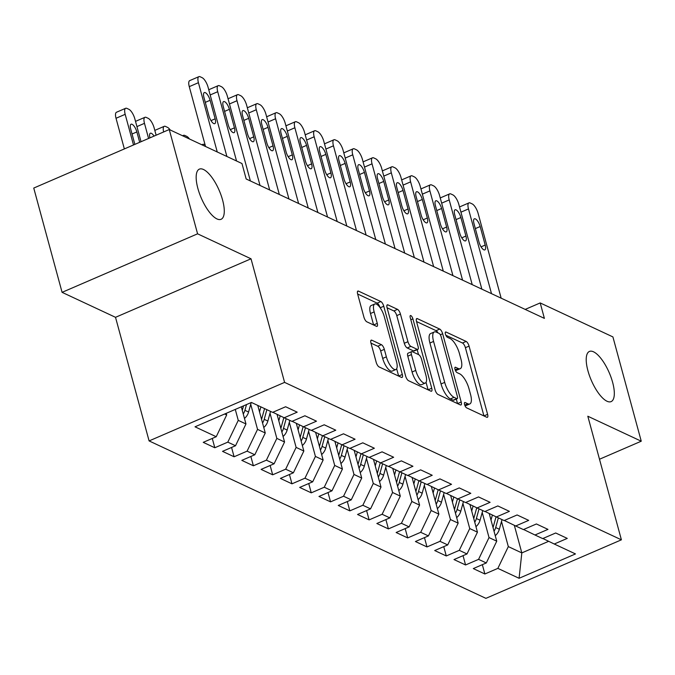<?xml version="1.0" encoding="UTF-8"?>
<svg xmlns="http://www.w3.org/2000/svg" width="675" height="675" viewBox="0 0 675 675"><rect width="100%" height="100%" fill="white"/><g stroke="black" fill="none" stroke-linecap="round" stroke-linejoin="round"><path stroke-width="1.01" d="M464.577 404.578A2.936 1.046 66.6 0 0 466.627 407.852L486.743 417.251A4.193 1.493 66.6 0 0 487.375 417.31A4.193 1.493 66.6 0 0 487.603 414.349L469.066 346.106A4.193 1.493 66.6 0 0 466.147 341.432L446.023 332.024A2.936 1.046 66.6 0 0 445.584 331.99A2.936 1.046 66.6 0 0 445.424 334.058A2.936 1.046 66.6 0 0 447.466 337.331L450.073 338.555A13.416 4.784 66.6 0 1 459.422 353.514L460.974 359.201A13.416 4.784 66.6 0 1 460.232 368.685A13.416 4.784 66.6 0 1 458.207 368.499L455.608 367.284A2.936 1.046 66.6 0 0 455.161 367.242A2.936 1.046 66.6 0 0 455.001 369.318A2.936 1.046 66.6 0 0 457.042 372.592L459.65 373.807A13.416 4.784 66.6 0 1 469.007 388.775L470.551 394.462A13.416 4.784 66.6 0 1 469.808 403.937A13.416 4.784 66.6 0 1 467.783 403.76L465.185 402.545A2.936 1.046 66.6 0 0 464.737 402.502A2.936 1.046 66.6 0 0 464.577 404.578M222.573 199.986A27.329 9.745 66.6 0 0 199.387 169.121A27.329 9.745 66.6 0 0 197.876 188.443A27.329 9.745 66.6 0 0 221.062 219.299A27.329 9.745 66.6 0 0 222.573 199.986M612.613 382.303A27.329 9.745 66.6 0 0 589.435 351.439A27.329 9.745 66.6 0 0 587.925 370.761A27.329 9.745 66.6 0 0 611.103 401.617A27.329 9.745 66.6 0 0 612.613 382.303M371.841 340.208A4.193 1.493 66.6 0 0 371.208 340.158A4.193 1.493 66.6 0 0 370.972 343.119L376.177 362.264A4.193 1.493 66.6 0 0 379.097 366.938L401.439 377.384A4.193 1.493 66.6 0 0 402.072 377.435A4.193 1.493 66.6 0 0 402.308 374.473L383.763 306.239A4.193 1.493 66.6 0 0 380.843 301.556L358.501 291.119A4.193 1.493 66.6 0 0 357.868 291.06A4.193 1.493 66.6 0 0 357.64 294.022L363.918 317.149A4.193 1.493 66.6 0 0 366.846 321.823L376.405 326.295A4.193 1.493 66.6 0 0 377.038 326.346A4.193 1.493 66.6 0 0 377.266 323.384L374.152 311.918A11.213 3.999 66.6 0 1 374.768 303.995A11.213 3.999 66.6 0 1 384.286 316.651L396.487 361.581A11.213 3.999 66.6 0 1 395.871 369.503A11.213 3.999 66.6 0 1 386.362 356.847L384.328 349.355A4.193 1.493 66.6 0 0 381.4 344.68L371.841 340.208L370.811 340.656M197.581 233.82L62.083 292.343L115.518 317.317L251.016 258.795L197.581 233.82L169.248 129.532L241.971 163.527L246.164 178.976L544.388 318.381L540.194 302.932L525.201 309.403M251.016 258.795L284.588 382.387L621.397 539.823L485.899 598.345L149.099 440.918L284.588 382.387M599.501 459.236L641.25 441.205L587.815 416.23L621.397 539.823M641.25 441.205L612.917 336.918L540.194 302.932M435.063 389.787A4.193 1.493 66.6 0 0 437.991 394.462L460.333 404.907A4.193 1.493 66.6 0 0 460.958 404.966A4.193 1.493 66.6 0 0 461.194 402.005L442.657 333.762A4.193 1.493 66.6 0 0 439.729 329.088L417.386 318.642A4.193 1.493 66.6 0 0 416.753 318.583A4.193 1.493 66.6 0 0 416.526 321.545L435.063 389.787M430.886 391.146L408.544 380.7A4.193 1.493 66.6 0 1 405.624 376.026L387.079 307.783A4.193 1.493 66.6 0 1 387.315 304.822A4.193 1.493 66.6 0 1 387.939 304.881L397.507 309.344A4.193 1.493 66.6 0 1 400.427 314.027L407.945 341.702A4.193 1.493 66.6 0 0 410.873 346.376L417.218 349.338A4.193 1.493 66.6 0 0 417.85 349.397A4.193 1.493 66.6 0 0 418.078 346.435L410.248 317.621A2.936 1.046 66.6 0 1 410.408 315.546A2.936 1.046 66.6 0 1 412.898 318.862L431.747 388.235A4.193 1.493 66.6 0 1 431.519 391.205A4.193 1.493 66.6 0 1 430.886 391.146M482.338 564.671L484.869 573.986L497.863 568.375L519.083 578.289L575.48 553.93L554.259 544.016L567.262 538.397L555.685 532.988L542.692 538.599L534.971 534.997L547.973 529.377L536.397 523.969L523.395 529.588L515.683 525.977L528.685 520.366L517.109 514.958L504.107 520.568L496.395 516.966L509.389 511.346L497.821 505.938L484.819 511.549L477.098 507.946L490.101 502.327L478.524 496.918L465.531 502.538L457.81 498.926L470.812 493.315L459.236 487.907L446.234 493.518L438.522 489.915L451.524 484.296L439.948 478.887L426.946 484.498L419.234 480.895L432.228 475.284L420.66 469.868L407.658 475.487L399.938 471.876L412.94 466.265L401.363 460.856L388.37 466.467L380.649 462.864L393.652 457.245L382.075 451.837L369.082 457.456L361.361 453.845L374.363 448.234L362.787 442.817L349.785 448.436L342.073 444.825L355.075 439.214L343.499 433.806L330.497 439.417L322.785 435.814L335.779 430.194L324.211 424.786L311.209 430.405L303.488 426.794L316.491 421.183L304.914 415.766L291.921 421.386L284.2 417.774L297.202 412.163L285.626 406.755L272.624 412.366L251.412 402.452L195.016 426.811L216.228 436.725L226.682 414.948L226.243 413.319M484.869 573.986L473.293 568.578L486.295 562.958L478.575 559.356L489.029 537.578L482.203 512.46M463.042 555.652L465.573 564.967L478.575 559.356M465.573 564.967L454.005 559.558L466.999 553.947L459.287 550.336L469.741 528.559L462.915 503.449M443.753 546.64L446.285 555.955L459.287 550.336M446.285 555.955L434.708 550.547L447.711 544.928L439.999 541.325L450.444 519.548L443.627 494.429M424.465 537.621L426.997 546.936L439.999 541.325M426.997 546.936L415.42 541.527L428.423 535.908L420.702 532.305L431.156 510.528L424.33 485.409M405.177 528.601L407.708 537.916L420.702 532.305M407.708 537.916L396.132 532.508L409.134 526.897L401.414 523.285L411.868 501.508L405.042 476.398M385.889 519.59L388.412 528.905L401.414 523.285M388.412 528.905L376.844 523.496L389.846 517.877L382.126 514.274L392.58 492.497L385.754 467.378M366.593 510.57L369.124 519.885L382.126 514.274M369.124 519.885L357.556 514.477L370.55 508.857L362.838 505.254L373.283 483.477L366.466 458.359M347.304 501.55L349.836 510.874L362.838 505.254M349.836 510.874L338.259 505.457L351.262 499.846L343.55 496.235L353.995 474.458L347.169 449.347M328.016 492.539L330.548 501.854L343.55 496.235M330.548 501.854L318.971 496.446L331.973 490.826L324.253 487.223L334.707 465.446L327.881 440.328M308.728 483.519L311.259 492.834L324.253 487.223M311.259 492.834L299.683 487.426L312.685 481.815L304.965 478.204L315.419 456.427L308.593 431.308M289.432 474.5L291.963 483.823L304.965 478.204M291.963 483.823L280.395 478.406L293.389 472.795L285.677 469.184L296.123 447.407L289.305 422.297M270.143 465.488L272.675 474.803L285.677 469.184M272.675 474.803L261.098 469.395L274.101 463.776L266.389 460.173L276.834 438.396L270.017 413.277M250.855 456.469L253.387 465.784L266.389 460.173M253.387 465.784L241.81 460.375L254.812 454.764L247.092 451.153L257.546 429.376L250.72 404.266M231.567 447.458L234.098 456.773L247.092 451.153M234.098 456.773L222.522 451.356L235.524 445.745L227.804 442.133L238.258 420.365L235.28 409.413M212.271 438.438L214.802 447.753L227.804 442.133M214.802 447.753L203.234 442.344L216.228 436.725M284.2 417.774L272.835 412.282M224.657 414.003L226.682 414.948M303.488 426.794L292.123 421.293M238.258 420.365L245.97 423.968L241.312 406.814M235.524 445.745L245.97 423.968M322.785 435.814L311.42 430.312M257.546 429.376L265.267 432.987L257.774 405.43M254.812 454.764L265.267 432.987M342.073 444.825L330.708 439.324M276.834 438.396L284.555 441.998L277.028 414.307M274.101 463.776L284.555 441.998M361.361 453.845L349.996 448.343M296.123 447.407L303.843 451.018L296.317 423.326M293.389 472.795L303.843 451.018M380.649 462.864L369.284 457.363M315.419 456.427L323.131 460.038L315.605 432.337M312.685 481.815L323.131 460.038M399.938 471.876L388.581 466.374M334.707 465.446L342.419 469.049L334.901 441.357M331.973 490.826L342.419 469.049M419.234 480.895L407.869 475.394M353.995 474.458L361.716 478.069L354.189 450.377M351.262 499.846L361.716 478.069M438.522 489.915L427.157 484.414M373.283 483.477L381.004 487.088L373.477 459.388M370.55 508.857L381.004 487.088M457.81 498.926L446.445 493.425M392.58 492.497L400.292 496.1L392.766 468.408M389.846 517.877L400.292 496.1M477.098 507.946L465.742 502.445M411.868 501.508L419.58 505.119L412.062 477.419M409.134 526.897L419.58 505.119M496.395 516.966L485.03 511.464M431.156 510.528L438.877 514.131L431.35 486.439M428.423 535.908L438.877 514.131M515.683 525.977L504.318 520.476M450.444 519.548L458.165 523.15L450.638 495.458M447.711 544.928L458.165 523.15M534.971 534.997L523.606 529.495M469.741 528.559L477.453 532.17L469.927 504.47M466.999 553.947L477.453 532.17M554.259 544.016L542.894 538.515M489.029 537.578L496.741 541.181L489.215 513.489M486.295 562.958L496.741 541.181M169.248 129.532L33.75 188.063L62.083 292.343M115.518 317.317L149.099 440.918M514.325 525.319L521.817 552.909L548.674 541.308M497.863 568.375L508.317 546.598L501.491 521.48M508.317 546.598L521.817 552.909L519.083 578.289M464.948 405.616A13.416 4.784 66.6 0 0 466.147 405.523L469.808 403.937M455.372 370.364A13.416 4.784 66.6 0 0 456.57 370.263L460.232 368.685M483.95 415.952A4.193 1.493 66.6 0 0 483.941 415.927L465.404 347.692A4.193 1.493 66.6 0 0 462.485 343.01L445.846 335.239M438.007 332.91A4.193 1.493 66.6 0 0 436.067 330.666L416.517 321.528M457.54 403.599A4.193 1.493 66.6 0 0 457.532 403.582L456.308 399.068M456.806 398.63A2.936 1.046 66.6 0 0 457.245 398.663A2.936 1.046 66.6 0 0 457.405 396.588L441.138 336.69A2.936 1.046 66.6 0 0 439.087 333.416L436.345 332.134A13.416 4.784 66.6 0 0 434.32 331.957A13.416 4.784 66.6 0 0 433.578 341.432L444.707 382.379A13.416 4.784 66.6 0 0 454.056 397.339L456.806 398.63L453.144 400.207A2.936 1.046 66.6 0 0 453.583 400.25L457.245 398.663M434.32 331.957L430.658 333.534A13.416 4.784 66.6 0 0 429.916 343.018L433.578 341.432M453.144 400.207L450.394 398.925A13.416 4.784 66.6 0 1 441.045 383.957L429.916 343.018M387.079 307.766L393.846 310.93L397.507 309.344M417.85 349.397L414.188 350.975A4.193 1.493 66.6 0 1 413.556 350.924L407.211 347.954A4.193 1.493 66.6 0 1 404.283 343.28L396.765 315.605A4.193 1.493 66.6 0 0 393.846 310.93M417.184 349.684L418.517 354.577M426.052 382.328L428.085 389.821L431.747 388.235M415.749 370.415A11.213 3.999 66.6 0 0 425.258 383.079A11.213 3.999 66.6 0 0 425.883 375.148L421.58 359.328A4.193 1.493 66.6 0 0 418.66 354.645L412.315 351.683A4.193 1.493 66.6 0 0 411.683 351.624A4.193 1.493 66.6 0 0 411.446 354.586L415.749 370.415L412.087 372.001A11.213 3.999 66.6 0 0 421.597 384.657L425.258 383.079M411.683 351.624L408.021 353.211A4.193 1.493 66.6 0 0 407.784 356.172L411.446 354.586M412.087 372.001L407.784 356.172M395.871 369.503L392.209 371.09A11.213 3.999 66.6 0 1 382.7 358.425L380.666 350.941A4.193 1.493 66.6 0 0 377.738 346.258L370.972 343.102M374.768 303.995L371.107 305.573A11.213 3.999 66.6 0 0 370.491 313.504L374.152 311.918M377.266 323.384L373.604 324.97A4.193 1.493 66.6 0 0 373.604 324.97L370.491 313.504M380.033 307.564A4.193 1.493 66.6 0 0 377.182 303.142L357.632 294.005M402.308 374.473L398.647 376.059A4.193 1.493 66.6 0 0 398.647 376.059L396.664 368.752M495.248 535.672A11.315 9.804 -64.9 0 0 499.348 529.251L502.014 519.59M491.003 520.045L492.387 515.025M494.032 531.191A11.315 9.804 -64.9 0 0 495.686 527.538L498.352 517.877M496.041 516.788L493.366 526.449A11.315 9.804 115.1 0 1 493.028 527.513M491.51 293.659L468.484 208.921A8.539 3.046 66.6 0 1 468.956 202.888A8.539 3.046 66.6 0 1 470.239 202.998L472.171 203.901A8.539 3.046 66.6 0 1 478.128 213.427L501.154 298.164M473.993 223.636A6.834 2.438 -113.4 0 1 474.373 218.81A6.834 2.438 -113.4 0 1 480.17 226.522L485.207 245.067A6.834 2.438 -113.4 0 1 484.827 249.893A6.834 2.438 -113.4 0 1 479.031 242.182L473.993 223.636M459.54 206.997A8.539 3.046 -113.4 0 1 459.802 206.837L468.956 202.888M475.951 526.652A11.315 9.804 -64.9 0 0 480.06 520.231L482.726 510.57M471.707 511.026L473.099 506.005M474.736 522.18A11.315 9.804 -64.9 0 0 476.39 518.518L479.056 508.857M476.744 507.777L474.078 517.438A11.315 9.804 115.1 0 1 473.74 518.493M456.663 517.632A11.315 9.804 -64.9 0 0 460.772 511.211L463.438 501.559M452.419 502.014L453.803 496.994M455.448 513.16A11.315 9.804 -64.9 0 0 457.102 509.498L459.768 499.846M457.456 498.757L454.79 508.418A11.315 9.804 115.1 0 1 454.444 509.473M472.213 284.639L449.196 199.91A8.539 3.046 66.6 0 1 449.668 193.868A8.539 3.046 66.6 0 1 450.951 193.987L452.883 194.889A8.539 3.046 66.6 0 1 458.84 204.415L481.857 289.145M454.705 214.625A6.834 2.438 -113.4 0 1 455.085 209.79A6.834 2.438 -113.4 0 1 460.882 217.51L465.919 236.047A6.834 2.438 -113.4 0 1 465.539 240.874A6.834 2.438 -113.4 0 1 459.743 233.162L454.705 214.625M440.252 197.977A8.539 3.046 -113.4 0 1 440.513 197.826L449.668 193.868M452.925 275.619L429.907 190.89A8.539 3.046 66.6 0 1 430.372 184.849A8.539 3.046 66.6 0 1 431.663 184.967L433.595 185.87A8.539 3.046 66.6 0 1 439.552 195.396L462.569 280.133M435.417 205.605A6.834 2.438 -113.4 0 1 435.797 200.779A6.834 2.438 -113.4 0 1 441.593 208.491L446.631 227.028A6.834 2.438 -113.4 0 1 446.251 231.863A6.834 2.438 -113.4 0 1 440.454 224.142L435.417 205.605M420.964 188.966A8.539 3.046 -113.4 0 1 421.217 188.806L430.372 184.849M437.375 508.621A11.315 9.804 -64.9 0 0 441.475 502.2L444.142 492.539M433.131 492.995L434.514 487.974M436.16 504.141A11.315 9.804 -64.9 0 0 437.813 500.487L440.48 490.826M438.168 489.738L435.502 499.399A11.315 9.804 115.1 0 1 435.156 500.462M418.087 499.601A11.315 9.804 -64.9 0 0 422.187 493.18L424.853 483.528M413.843 483.975L415.226 478.955M416.872 495.129A11.315 9.804 -64.9 0 0 418.525 491.468L421.192 481.807M418.88 480.727L416.205 490.388A11.315 9.804 115.1 0 1 415.868 491.442M433.637 266.608L410.611 181.87A8.539 3.046 66.6 0 1 411.083 175.838A8.539 3.046 66.6 0 1 412.374 175.947L414.298 176.85A8.539 3.046 66.6 0 1 420.255 186.384L443.281 271.114M416.129 196.585A6.834 2.438 -113.4 0 1 416.509 191.759A6.834 2.438 -113.4 0 1 422.297 199.471L427.334 218.017A6.834 2.438 -113.4 0 1 426.963 222.843A6.834 2.438 -113.4 0 1 421.166 215.131L416.129 196.585M401.667 179.947A8.539 3.046 -113.4 0 1 401.929 179.786L411.083 175.838M414.349 257.588L391.323 172.859A8.539 3.046 66.6 0 1 391.795 166.818A8.539 3.046 66.6 0 1 393.086 166.936L395.01 167.839A8.539 3.046 66.6 0 1 400.967 177.365L423.993 262.102M396.841 187.574A6.834 2.438 -113.4 0 1 397.212 182.739A6.834 2.438 -113.4 0 1 403.009 190.46L408.046 208.997A6.834 2.438 -113.4 0 1 407.666 213.823A6.834 2.438 -113.4 0 1 401.878 206.111L396.841 187.574M382.379 170.927A8.539 3.046 -113.4 0 1 382.641 170.775L391.795 166.818M398.79 490.582A11.315 9.804 -64.9 0 0 402.899 484.161L405.565 474.508M394.546 474.964L395.938 469.943M397.575 486.11A11.315 9.804 -64.9 0 0 399.229 482.448L401.903 472.795M399.583 471.707L396.917 481.368A11.315 9.804 115.1 0 1 396.579 482.423M395.052 248.577L372.035 163.839A8.539 3.046 66.6 0 1 372.507 157.798A8.539 3.046 66.6 0 1 373.79 157.916L375.722 158.819A8.539 3.046 66.6 0 1 381.679 168.345L404.696 253.083M377.544 178.554A6.834 2.438 -113.4 0 1 377.924 173.728A6.834 2.438 -113.4 0 1 383.721 181.44L388.758 199.977A6.834 2.438 -113.4 0 1 388.378 204.812A6.834 2.438 -113.4 0 1 382.582 197.092L377.544 178.554M363.091 161.916A8.539 3.046 -113.4 0 1 363.352 161.755L372.507 157.798M379.502 481.57A11.315 9.804 -64.9 0 0 383.611 475.149L386.277 465.488M375.258 465.944L376.65 460.924M378.287 477.09A11.315 9.804 -64.9 0 0 379.941 473.437L382.607 463.776M380.295 462.687L377.629 472.348A11.315 9.804 115.1 0 1 377.283 473.411M375.764 239.558L352.747 154.82A8.539 3.046 66.6 0 1 353.219 148.787A8.539 3.046 66.6 0 1 354.502 148.897L356.434 149.799A8.539 3.046 66.6 0 1 362.391 159.334L385.408 244.063M358.256 169.535A6.834 2.438 -113.4 0 1 358.636 164.708A6.834 2.438 -113.4 0 1 364.433 172.42L369.47 190.966A6.834 2.438 -113.4 0 1 369.09 195.792A6.834 2.438 -113.4 0 1 363.293 188.08L358.256 169.535M343.803 152.896A8.539 3.046 -113.4 0 1 344.056 152.744L353.219 148.787M360.214 472.551A11.315 9.804 -64.9 0 0 364.314 466.13L366.981 456.477M355.97 456.924L357.353 451.904M358.999 468.079A11.315 9.804 -64.9 0 0 360.652 464.417L363.319 454.764M361.007 453.676L358.341 463.337A11.315 9.804 115.1 0 1 357.995 464.392M340.926 463.531A11.315 9.804 -64.9 0 0 345.026 457.11L347.692 447.458M336.682 447.913L338.065 442.893M339.711 459.059A11.315 9.804 -64.9 0 0 341.364 455.397L344.031 445.745M341.719 444.656L339.044 454.317A11.315 9.804 115.1 0 1 338.707 455.372M321.637 454.52A11.315 9.804 -64.9 0 0 325.738 448.099L328.404 438.438M317.385 438.893L318.777 433.873M320.414 450.039A11.315 9.804 -64.9 0 0 322.076 446.386L324.743 436.725M322.422 435.637L319.756 445.306A11.315 9.804 115.1 0 1 319.418 446.361M302.341 445.5A11.315 9.804 -64.9 0 0 306.45 439.079L309.116 429.427M298.097 429.874L299.489 424.853M301.126 441.028A11.315 9.804 -64.9 0 0 302.78 437.366L305.446 427.714M303.134 426.625L300.468 436.286A11.315 9.804 115.1 0 1 300.13 437.341M205.107 144.939L204.103 144.467A8.539 3.046 66.6 0 0 202.812 144.357A8.539 3.046 66.6 0 0 202.205 144.939M283.053 436.48A11.315 9.804 -64.9 0 0 287.153 430.059L289.828 420.407M278.809 420.863L280.192 415.842M281.838 432.008A11.315 9.804 -64.9 0 0 283.492 428.347L286.158 418.694M283.846 417.606L281.18 427.267A11.315 9.804 115.1 0 1 280.834 428.321M189.489 138.999A8.539 3.046 66.6 0 0 186.739 136.35L184.815 135.456A8.539 3.046 66.6 0 0 183.524 135.338A8.539 3.046 66.6 0 0 182.908 135.928M263.765 427.469A11.315 9.804 -64.9 0 0 267.865 421.048L270.532 411.387M259.521 411.843L260.887 406.882M154.82 130.435A8.539 3.046 -113.4 0 1 155.081 130.275L164.236 126.318A8.539 3.046 66.6 0 0 163.654 131.954M262.55 422.997A11.315 9.804 -64.9 0 0 264.203 419.335L266.87 409.674M264.558 408.594L261.892 418.255A11.315 9.804 115.1 0 1 261.546 419.31M170.201 129.98A8.539 3.046 66.6 0 0 167.451 127.339L165.518 126.436A8.539 3.046 66.6 0 0 164.236 126.318M244.477 418.449A11.315 9.804 -64.9 0 0 248.577 412.028L251.201 402.545M148.584 138.459L144.475 123.339A8.539 3.046 66.6 0 1 144.948 117.307A8.539 3.046 66.6 0 1 146.23 117.416L148.162 118.319A8.539 3.046 66.6 0 1 154.119 127.845L156.119 135.211M135.532 121.416A8.539 3.046 -113.4 0 1 135.785 121.255L144.948 117.307M243.262 413.977A11.315 9.804 -64.9 0 0 244.915 410.316L246.502 404.57M243.532 405.852L242.595 409.236A11.315 9.804 115.1 0 1 242.257 410.29M154.043 136.105A6.834 2.438 66.6 0 0 150.365 133.228A6.834 2.438 66.6 0 0 149.934 137.877M356.476 230.538L333.45 145.808A8.539 3.046 66.6 0 1 333.923 139.767A8.539 3.046 66.6 0 1 335.213 139.885L337.146 140.788A8.539 3.046 66.6 0 1 343.102 150.314L366.12 235.052M338.968 160.523A6.834 2.438 -113.4 0 1 339.348 155.689A6.834 2.438 -113.4 0 1 345.136 163.409L350.173 181.946A6.834 2.438 -113.4 0 1 349.802 186.773A6.834 2.438 -113.4 0 1 344.005 179.061L338.968 160.523M324.506 143.885A8.539 3.046 -113.4 0 1 324.768 143.724L333.923 139.767M337.188 221.527L314.162 136.789A8.539 3.046 66.6 0 1 314.634 130.756A8.539 3.046 66.6 0 1 315.925 130.866L317.849 131.768A8.539 3.046 66.6 0 1 323.806 141.294L346.832 226.032M319.68 151.504A6.834 2.438 -113.4 0 1 320.051 146.678A6.834 2.438 -113.4 0 1 325.848 154.389L330.885 172.927A6.834 2.438 -113.4 0 1 330.514 177.761A6.834 2.438 -113.4 0 1 324.717 170.041L319.68 151.504M305.218 134.865A8.539 3.046 -113.4 0 1 305.48 134.705L314.634 130.756M317.891 212.507L294.874 127.769A8.539 3.046 66.6 0 1 295.346 121.736A8.539 3.046 66.6 0 1 296.629 121.854L298.561 122.749A8.539 3.046 66.6 0 1 304.518 132.283L327.544 217.012M300.383 142.484A6.834 2.438 -113.4 0 1 300.763 137.658A6.834 2.438 -113.4 0 1 306.56 145.37L311.597 163.915A6.834 2.438 -113.4 0 1 311.217 168.742A6.834 2.438 -113.4 0 1 305.421 161.03L300.383 142.484M285.93 125.845A8.539 3.046 -113.4 0 1 286.192 125.693L295.346 121.736M298.603 203.487L275.586 118.758A8.539 3.046 66.6 0 1 276.058 112.717A8.539 3.046 66.6 0 1 277.341 112.835L279.273 113.738A8.539 3.046 66.6 0 1 285.23 123.263L308.247 208.001M281.095 133.473A6.834 2.438 -113.4 0 1 281.475 128.638A6.834 2.438 -113.4 0 1 287.272 136.358L292.309 154.896A6.834 2.438 -113.4 0 1 291.929 159.722A6.834 2.438 -113.4 0 1 286.132 152.01L281.095 133.473M266.642 116.834A8.539 3.046 -113.4 0 1 266.903 116.674L276.058 112.717M279.315 194.476L256.289 109.738A8.539 3.046 66.6 0 1 256.762 103.705A8.539 3.046 66.6 0 1 258.052 103.815L259.985 104.718A8.539 3.046 66.6 0 1 265.942 114.244L288.959 198.982M261.807 124.453A6.834 2.438 -113.4 0 1 262.187 119.627A6.834 2.438 -113.4 0 1 267.983 127.339L273.021 145.876A6.834 2.438 -113.4 0 1 272.641 150.711A6.834 2.438 -113.4 0 1 266.844 142.99L261.807 124.453M247.354 107.814A8.539 3.046 -113.4 0 1 247.607 107.654L256.762 103.705M260.027 185.456L237.001 100.718A8.539 3.046 66.6 0 1 237.473 94.686A8.539 3.046 66.6 0 1 238.764 94.804L240.688 95.698A8.539 3.046 66.6 0 1 246.645 105.233L269.671 189.962M242.519 115.442A6.834 2.438 -113.4 0 1 242.89 110.607A6.834 2.438 -113.4 0 1 248.687 118.319L253.724 136.865A6.834 2.438 -113.4 0 1 253.353 141.691A6.834 2.438 -113.4 0 1 247.556 133.979L242.519 115.442M228.057 98.795A8.539 3.046 -113.4 0 1 228.319 98.643L237.473 94.686M236.537 160.988L217.713 91.707A8.539 3.046 66.6 0 1 218.185 85.666A8.539 3.046 66.6 0 1 219.476 85.784L221.4 86.687A8.539 3.046 66.6 0 1 227.357 96.213L250.383 180.951M223.231 106.422A6.834 2.438 -113.4 0 1 223.602 101.596A6.834 2.438 -113.4 0 1 229.399 109.308L234.436 127.845A6.834 2.438 -113.4 0 1 234.056 132.671A6.834 2.438 -113.4 0 1 228.26 124.959L223.231 106.422M208.769 89.783A8.539 3.046 -113.4 0 1 209.031 89.623L218.185 85.666M133.507 144.973L125.179 114.32A8.539 3.046 66.6 0 1 125.651 108.287A8.539 3.046 66.6 0 1 126.942 108.405L128.874 109.308A8.539 3.046 66.6 0 1 134.831 118.834L141.041 141.716M124.352 148.922L116.024 118.277A8.539 3.046 -113.4 0 1 116.497 112.244L125.651 108.287M139.691 142.298L136.865 131.929A6.834 2.438 66.6 0 0 131.077 124.208A6.834 2.438 66.6 0 0 130.697 129.043L134.865 144.382M217.249 151.976L198.425 82.688A8.539 3.046 66.6 0 1 198.897 76.655A8.539 3.046 66.6 0 1 200.18 76.764L202.112 77.667A8.539 3.046 66.6 0 1 208.069 87.193L226.893 156.482M198.897 76.655L189.743 80.603A8.539 3.046 -113.4 0 0 189.27 86.645L205.529 146.5M203.934 97.403A6.834 2.438 -113.4 0 1 204.314 92.576A6.834 2.438 -113.4 0 1 210.111 100.288L215.148 118.825A6.834 2.438 -113.4 0 1 214.768 123.66A6.834 2.438 -113.4 0 1 208.972 115.94L203.934 97.403M464.737 405.076L467.783 403.76M454.891 367.597L455.608 367.284M455.153 369.816L458.207 368.499M445.306 332.336L446.023 332.024M462.485 343.01L466.147 341.432M465.404 347.692L469.066 346.106M483.941 415.927L487.603 414.349M464.468 402.848L465.185 402.545M416.365 319.081L417.386 318.642M436.067 330.666L439.729 329.088M440.319 334.766L442.657 333.762M457.532 403.582L461.194 402.005M441.045 383.957L444.707 382.379M450.394 398.925L454.056 397.339M386.918 305.319L387.939 304.881M396.765 315.605L400.427 314.027M404.283 343.28L407.945 341.702M407.211 347.954L410.873 346.376M413.556 350.924L417.218 349.338M410.83 319.756L412.898 318.862M377.738 346.258L381.4 344.68M380.666 350.941L384.328 349.355M382.7 358.425L386.362 356.847M357.48 291.558L358.501 291.119M377.182 303.142L380.843 301.556M380.185 307.783L383.763 306.239M495.686 527.538L499.348 529.251M492.649 526.112L493.366 526.449M460.949 212.178L468.484 208.921M480.17 226.522L475.343 228.606M485.207 245.067L481.056 246.856M476.39 518.518L480.06 520.231M473.361 517.101L474.078 517.438M457.102 509.498L460.772 511.211M454.072 508.081L454.79 508.418M441.661 203.158L449.196 199.91M460.882 217.51L456.055 219.594M465.919 236.047L461.767 237.836M422.364 194.147L429.907 190.89M441.593 208.491L436.767 210.575M446.631 227.028L442.479 228.825M437.813 500.487L441.475 502.2M434.776 499.07L435.502 499.399M418.525 491.468L422.187 493.18M415.488 490.05L416.205 490.388M403.076 185.127L410.611 181.87M422.297 199.471L417.479 201.555M427.334 218.017L423.183 219.805M383.788 176.107L391.323 172.859M403.009 190.46L398.191 192.544M408.046 208.997L403.895 210.786M399.229 482.448L402.899 484.161M396.2 481.03L396.917 481.368M364.5 167.096L372.035 163.839M383.721 181.44L378.894 183.524M388.758 199.977L384.607 201.774M379.941 473.437L383.611 475.149M376.912 472.019L377.629 472.348M345.203 158.077L352.747 154.82M364.433 172.42L359.606 174.504M369.47 190.966L365.318 192.755M360.652 464.417L364.314 466.13M357.615 462.999L358.341 463.337M341.364 455.397L345.026 457.11M338.327 453.98L339.044 454.317M322.076 446.386L325.738 448.099M319.039 444.968L319.756 445.306M302.78 437.366L306.45 439.079M299.751 435.949L300.468 436.286M283.492 428.347L287.153 430.059M280.462 426.929L281.18 427.267M264.203 419.335L267.865 421.048M261.166 417.918L261.892 418.255M144.475 123.339L136.932 126.596M244.915 410.316L248.577 412.028M241.878 408.898L242.595 409.236M325.915 149.057L333.45 145.808M345.136 163.409L340.318 165.493M350.173 181.946L346.022 183.743M306.627 140.046L314.162 136.789M325.848 154.389L321.03 156.473M330.885 172.927L326.734 174.724M287.339 131.026L294.874 127.769M306.56 145.37L301.733 147.454M311.597 163.915L307.446 165.704M268.051 122.006L275.586 118.758M287.272 136.358L282.445 138.443M292.309 154.896L288.157 156.693M248.754 112.995L256.289 109.738M267.983 127.339L263.157 129.423M273.021 145.876L268.861 147.673M229.466 103.975L237.001 100.718M248.687 118.319L243.869 120.403M253.724 136.865L249.573 138.653M210.178 94.964L217.713 91.707M229.399 109.308L224.573 111.392M234.436 127.845L230.285 129.642M125.179 114.32L116.024 118.277M132.047 134.004L136.865 131.929M189.27 86.645L198.425 82.688M210.111 100.288L205.284 102.372M215.148 118.825L210.997 120.623M202.812 144.357L201.842 144.771M183.524 135.338L182.554 135.759"/></g></svg>
